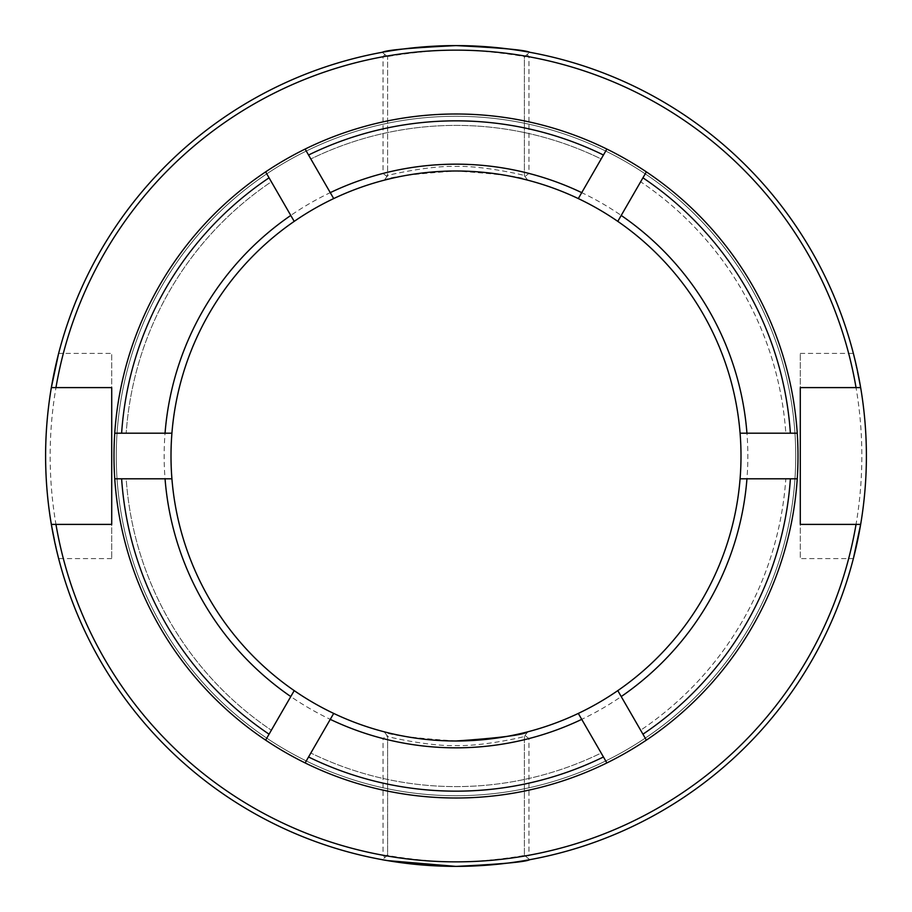 <?xml version="1.0" encoding="UTF-8"?>
<svg xmlns="http://www.w3.org/2000/svg" width="912" height="912" viewBox="0 0 912 912"><rect width="100%" height="100%" fill="white"/><g stroke="black" fill="none" stroke-linecap="round" stroke-linejoin="round"><path stroke-width="0.68" stroke-dasharray="4.56 3.42" d="M860.654 524.4L800.28 524.4L800.28 558.6L800.28 524.4L860.654 524.4L853.37 558.6L800.28 558.6M51.346 387.6L111.72 387.6L111.72 353.4L111.72 387.6L51.346 387.6L58.63 353.4L111.72 353.4M456 741C412.372 737.979 388.432 734.912 384.191 731.8A285 285 0 0 1 384.191 180.2C388.455 177.088 412.395 174.021 456 171C499.628 174.021 523.556 177.088 527.809 180.2L524.981 176.529L528.96 173.428L528.96 56.772A405.84 405.84 0 0 1 528.96 855.228L528.96 738.572A291.84 291.84 0 0 0 528.96 173.428M857.006 368.687L855.832 363.466M800.28 353.4L853.37 353.4L860.654 387.6L800.28 387.6L800.28 353.4L800.28 387.6L860.654 387.6M528.96 738.572L524.981 735.471L524.4 736.212L524.4 855.228C532.015 854.498 484.147 862.57 455.943 861.84C427.819 862.57 380.008 854.498 387.6 855.228L387.6 736.212C379.985 735.209 427.728 746.597 456.057 745.56C484.295 746.597 531.992 735.197 524.4 736.212L524.4 855.228L529.781 859.708A410.4 410.4 0 0 0 529.781 52.292L524.4 56.772L524.4 175.788C532.015 176.803 484.261 165.403 455.943 166.44C427.705 165.403 380.008 176.803 387.6 175.788L387.6 56.772L387.6 175.788L384.191 180.2L387.6 175.788M456 798A342 342 0 0 0 798 456A342 342 0 0 0 305.121 149.078A342 342 0 0 1 606.879 149.078A342 342 0 0 0 114 456A342 342 0 0 0 456 798A342 342 0 0 0 798 456A342 342 0 0 0 456 114A342 342 0 0 0 114 456A342 342 0 0 0 456 798A342 342 0 0 0 798 456A342 342 0 0 0 456 114A342 342 0 0 0 114 456A342 342 0 0 0 606.879 762.922A342 342 0 0 1 305.121 762.922A342 342 0 0 0 456 798M456 795.72A339.72 339.72 0 0 0 795.72 456A339.72 339.72 0 0 0 456 116.28A339.72 339.72 0 0 0 116.28 456A339.72 339.72 0 0 0 456 795.72A339.72 339.72 0 0 0 795.72 456A339.72 339.72 0 0 0 456 116.28A339.72 339.72 0 0 0 116.28 456A339.72 339.72 0 0 0 456 795.72M646.369 740.122A342 342 0 0 0 797.236 478.8A342 342 0 0 1 646.369 740.122L640.657 730.227A330.6 330.6 0 0 0 785.813 478.8L797.236 478.8M797.236 433.2A342 342 0 0 0 646.369 171.878A342 342 0 0 1 797.236 433.2L785.813 433.2A330.6 330.6 0 0 0 640.657 181.773L646.369 171.878M578.299 713.423L601.156 753.027A330.6 330.6 0 0 1 310.844 753.027A330.6 330.6 0 0 0 601.156 753.027L606.879 762.922M383.04 855.228A405.84 405.84 0 0 1 383.04 56.772L383.04 173.428A291.84 291.84 0 0 0 383.04 738.572L383.04 855.228L384.91 857.474L382.219 859.708A410.4 410.4 0 0 1 382.219 52.292L387.6 56.772C379.985 57.502 427.842 49.43 456.057 50.16C484.181 49.43 532.004 57.502 524.4 56.772L524.4 175.788L527.809 180.2A285 285 0 0 1 527.809 731.8L524.981 735.471M527.09 857.474L524.4 855.228L529.781 859.708L527.09 857.474L528.96 855.228M528.96 56.772L527.09 54.526L529.781 52.292L524.4 56.772L527.09 54.526M171.912 478.8L126.187 478.8A330.6 330.6 0 0 0 271.343 730.227A330.6 330.6 0 0 1 126.187 478.8L114.764 478.8A342 342 0 0 0 265.631 740.122L294.211 690.623M294.211 221.377L271.343 181.773A330.6 330.6 0 0 0 126.187 433.2A330.6 330.6 0 0 1 271.343 181.773L265.631 171.878A342 342 0 0 0 114.764 433.2L171.912 433.2M606.879 149.078L601.156 158.973A330.6 330.6 0 0 0 310.844 158.973L305.121 149.078M578.299 198.577L601.156 158.973A330.6 330.6 0 0 0 310.844 158.973L333.701 198.577M740.088 433.2L785.813 433.2A330.6 330.6 0 0 0 640.657 181.773L617.789 221.377M333.701 713.423L305.121 762.922M617.789 690.623L640.657 730.227A330.6 330.6 0 0 0 785.813 478.8L740.088 478.8M265.631 171.878A342 342 0 0 0 114.764 433.2M114.764 478.8A342 342 0 0 0 265.631 740.122M385.913 860.369L387.041 860.563M54.994 543.313L56.168 548.545M111.72 558.6L58.63 558.6L51.346 524.4L111.72 524.4L111.72 558.6L111.72 524.4L51.346 524.4M383.04 173.428L387.019 176.529M387.019 735.471L384.191 731.8L387.6 736.212L384.191 731.8L387.019 735.471L383.04 738.572M384.91 54.526L383.04 56.772M387.6 736.212L387.6 855.228L384.91 857.474M527.809 180.2L524.981 176.529M387.6 855.228L382.219 859.708M382.219 52.292L387.6 56.772"/><path stroke-width="1.37" d="M529.781 52.292C525.38 50.035 500.791 47.812 456 45.6A410.4 410.4 0 0 1 860.654 524.4A410.4 410.4 0 0 1 51.346 524.4L55.963 524.4A405.84 405.84 0 0 0 856.037 524.4L860.654 524.4L853.37 558.6M857.006 368.687L860.654 387.6L856.037 387.6A405.84 405.84 0 0 0 55.963 387.6L51.346 387.6L58.63 353.4M333.701 713.423A285 285 0 0 0 740.088 433.2A285 285 0 0 0 294.211 221.377A285 285 0 0 0 333.701 713.423L308.552 756.983A335.16 335.16 0 0 0 603.448 756.983L578.299 713.423M855.832 363.466L853.37 353.4M387.041 860.563L456 866.4C500.802 864.188 525.392 861.965 529.781 859.708M646.369 740.122A342 342 0 0 0 456 114A342 342 0 0 0 305.121 762.922A342 342 0 0 0 646.369 740.122L617.789 690.623M581.731 719.363A291.84 291.84 0 0 1 330.269 719.363M606.879 149.078L603.448 155.017A335.16 335.16 0 0 0 308.552 155.017L330.269 192.637A291.84 291.84 0 0 1 581.731 192.637L578.299 198.577M305.121 149.078L308.552 155.017M54.994 543.313L51.346 524.4A410.4 410.4 0 0 1 456 45.6C411.209 47.812 386.62 50.035 382.219 52.292M114.764 478.8L121.615 478.8A335.16 335.16 0 0 0 269.063 734.183L290.78 696.563A291.84 291.84 0 0 1 165.049 478.8L171.912 478.8M121.615 478.8L165.049 478.8M265.631 171.878L269.063 177.817A335.16 335.16 0 0 0 121.615 433.2L165.049 433.2A291.84 291.84 0 0 1 290.78 215.437L294.211 221.377M269.063 177.817L290.78 215.437M603.448 155.017L581.731 192.637M797.236 433.2L790.385 433.2A335.16 335.16 0 0 0 642.937 177.817L621.22 215.437A291.84 291.84 0 0 1 746.951 433.2L740.088 433.2M790.385 433.2L746.951 433.2M290.78 696.563L294.211 690.623M165.049 433.2L171.912 433.2M330.269 192.637L333.701 198.577M621.22 215.437L617.789 221.377M265.631 740.122L269.063 734.183M114.764 433.2L121.615 433.2M646.369 171.878L642.937 177.817M305.121 762.922L308.552 756.983M606.879 762.922L603.448 756.983M642.937 734.183A335.16 335.16 0 0 0 790.385 478.8L746.951 478.8A291.84 291.84 0 0 1 621.22 696.563M856.037 387.6L800.28 387.6L800.28 524.4L800.28 387.6M55.963 387.6L111.72 387.6L111.72 524.4L111.72 387.6M55.963 524.4L111.72 524.4M856.037 524.4L800.28 524.4M382.219 859.708L385.913 860.369M56.168 548.545L58.63 558.6M527.809 731.8L527.809 731.8C523.545 734.912 499.605 737.979 456 741M746.951 478.8L740.088 478.8M797.236 478.8L790.385 478.8"/></g></svg>
